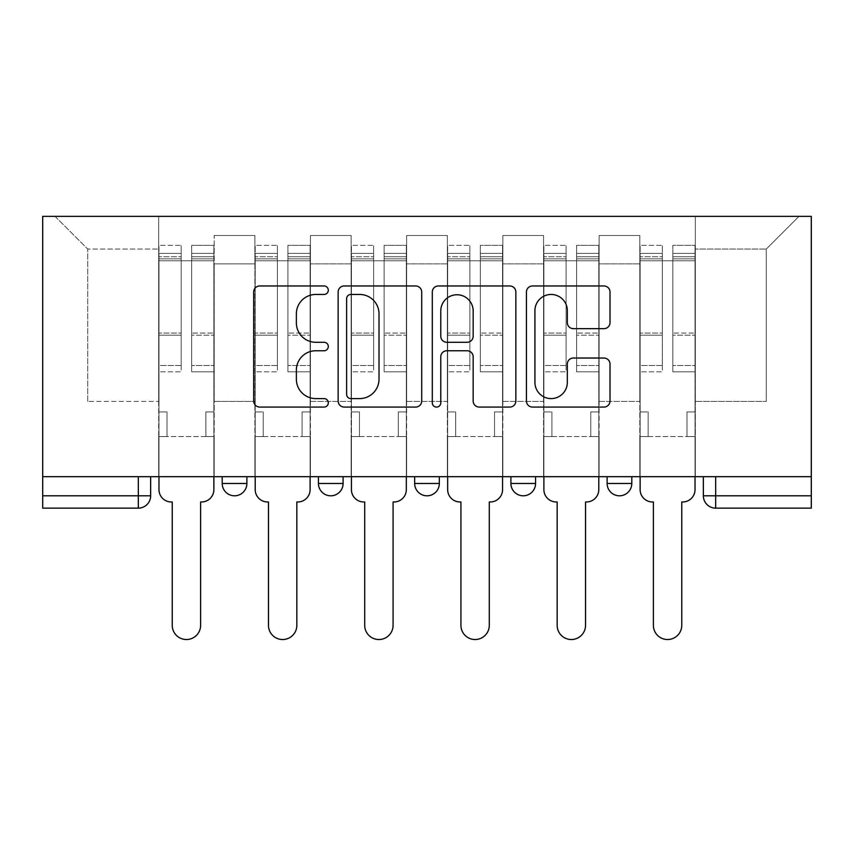 <?xml version="1.0" encoding="UTF-8"?>
<svg xmlns="http://www.w3.org/2000/svg" width="854" height="854" viewBox="0 0 854 854"><rect width="100%" height="100%" fill="white"/><g stroke="black" fill="none" stroke-linecap="round" stroke-linejoin="round"><path stroke-width="0.64" stroke-dasharray="4.27 3.2" d="M328.31 290.211A4.238 4.238 0 0 0 324.072 285.973L259.733 285.973A6.053 6.053 0 0 0 253.681 292.036L253.681 401.017A6.053 6.053 0 0 0 259.733 407.07L324.072 407.07A4.238 4.238 0 0 0 328.31 402.832A4.238 4.238 0 0 0 324.072 398.594L315.745 398.594A19.375 19.375 0 0 1 296.37 379.219L296.37 370.134A19.375 19.375 0 0 1 315.745 350.759L324.072 350.759A4.238 4.238 0 0 0 328.31 346.521A4.238 4.238 0 0 0 324.072 342.283L315.745 342.283A19.375 19.375 0 0 1 296.37 322.908L296.37 313.834A19.375 19.375 0 0 1 315.745 294.459L324.072 294.459A4.238 4.238 0 0 0 328.31 290.211M607.119 476.681L631.8 476.681L607.119 476.681L607.119 483.471L631.8 483.471M535.565 476.681L510.895 476.681L535.565 476.681L535.565 483.471A12.34 12.34 0 0 1 523.224 495.8A12.34 12.34 0 0 1 510.895 483.471L535.565 483.471M414.66 476.681L439.34 476.681L439.34 483.471L414.66 483.471L414.66 476.681L439.34 476.681M318.435 476.681L343.105 476.681L318.435 476.681L318.435 483.471L343.105 483.471A12.34 12.34 0 0 1 330.776 495.8M222.2 476.681L246.881 476.681L222.2 476.681L222.2 483.471L246.881 483.471A12.34 12.34 0 0 1 234.54 495.8M811.3 495.8L811.3 216.372L42.7 216.372L42.7 476.681L811.3 476.681L703.354 476.681L703.354 495.8A12.34 12.34 0 0 0 715.684 508.141L811.3 508.141L811.3 495.8L703.354 495.8M42.7 508.141L138.316 508.141L138.316 495.8L42.7 495.8L42.7 508.141M42.7 476.681L138.316 476.681L42.7 476.681L42.7 495.8M214.183 263.865L214.183 401.423L214.183 263.865L254.898 263.865L254.898 235.49L254.898 401.423L254.898 263.865L214.183 263.865M214.183 476.681L214.183 235.49L254.898 235.49L214.183 235.49L214.183 476.681L214.183 436.586L158.673 436.586L214.183 436.586L214.183 476.681L158.673 476.681L158.673 216.372L695.327 216.372L55.04 216.372L158.673 216.372L158.673 401.423L158.673 249.058L87.727 249.058L158.673 249.058L158.673 216.372L158.673 476.681L158.673 436.586L158.673 476.681L214.183 476.681M254.898 476.681L254.898 235.49L214.183 235.49L254.898 235.49L254.898 476.681L254.898 436.586L310.418 436.586L254.898 436.586L254.898 476.681L310.418 476.681L310.418 235.49L310.418 263.865L310.418 235.49L351.122 235.49L351.122 263.865L351.122 235.49L310.418 235.49L310.418 476.681L310.418 436.586L310.418 476.681L254.898 476.681M310.418 401.423L310.418 263.865L310.418 401.423L351.122 401.423L351.122 263.865L351.122 401.423L310.418 401.423M351.122 476.681L351.122 235.49L310.418 235.49L351.122 235.49L351.122 476.681L351.122 436.586L406.643 436.586L351.122 436.586L351.122 476.681L406.643 476.681L406.643 235.49L406.643 263.865L406.643 235.49L447.357 235.49L447.357 263.865L447.357 235.49L406.643 235.49L406.643 476.681L406.643 436.586L406.643 476.681L351.122 476.681M406.643 401.423L406.643 263.865L406.643 401.423L447.357 401.423L447.357 263.865L447.357 401.423L406.643 401.423M447.357 476.681L447.357 235.49L406.643 235.49L447.357 235.49L447.357 476.681L447.357 436.586L502.878 436.586L447.357 436.586L447.357 476.681L502.878 476.681L502.878 235.49L502.878 263.865L502.878 235.49L543.582 235.49L543.582 263.865L543.582 235.49L502.878 235.49L502.878 476.681L502.878 436.586L502.878 476.681L447.357 476.681M502.878 401.423L502.878 263.865L502.878 401.423L543.582 401.423L543.582 263.865L543.582 401.423L502.878 401.423M543.582 476.681L543.582 235.49L502.878 235.49L543.582 235.49L543.582 476.681L543.582 436.586L599.102 436.586L543.582 436.586L543.582 476.681L599.102 476.681L599.102 235.49L599.102 263.865L599.102 235.49L639.817 235.49L639.817 263.865L639.817 235.49L599.102 235.49L599.102 476.681L599.102 436.586L599.102 476.681L543.582 476.681M599.102 401.423L599.102 263.865L599.102 401.423L639.817 401.423L639.817 263.865L639.817 401.423L599.102 401.423M639.817 476.681L639.817 235.49L599.102 235.49L639.817 235.49L639.817 476.681L639.817 436.586L695.327 436.586L639.817 436.586L639.817 476.681L695.327 476.681L695.327 216.372L798.96 216.372L695.327 216.372L695.327 249.058L766.273 249.058L695.327 249.058L695.327 401.423L695.327 216.372L695.327 476.681L639.817 476.681L695.327 476.681L695.327 436.586L695.327 476.681L639.817 476.681M214.183 401.423L254.898 401.423L214.183 401.423M87.727 401.423L87.727 249.058L87.727 401.423L158.673 401.423L87.727 401.423M766.273 401.423L766.273 249.058L798.96 216.372L766.273 249.058L766.273 401.423L695.327 401.423L766.273 401.423M811.3 476.681L703.354 476.681M138.316 476.681L150.646 476.681L138.316 476.681L138.316 495.8L150.646 495.8M55.04 216.372L87.727 249.058L55.04 216.372M421.705 401.017L421.705 292.036A6.053 6.053 0 0 0 415.652 285.973L344.205 285.973A6.053 6.053 0 0 0 338.141 292.036L338.141 401.017A6.053 6.053 0 0 0 344.205 407.07L415.652 407.07A6.053 6.053 0 0 0 421.705 401.017M350.855 294.459A4.238 4.238 0 0 0 346.617 298.697L346.617 394.356A4.238 4.238 0 0 0 350.855 398.594L359.641 398.594A19.375 19.375 0 0 0 379.016 379.219L379.016 313.834A19.375 19.375 0 0 0 359.641 294.459L350.855 294.459M438.348 285.973L509.795 285.973A6.053 6.053 0 0 1 515.859 292.036L515.859 401.017A6.053 6.053 0 0 1 509.795 407.07L479.222 407.07A6.053 6.053 0 0 1 473.169 401.017L473.169 356.823A6.053 6.053 0 0 0 467.117 350.759L446.834 350.759A6.053 6.053 0 0 0 440.771 356.823L440.771 402.832A4.238 4.238 0 0 1 436.533 407.07A4.238 4.238 0 0 1 432.295 402.832L432.295 292.036A6.053 6.053 0 0 1 438.348 285.973M473.169 310.952A16.194 16.194 0 0 0 456.975 294.758A16.194 16.194 0 0 0 440.771 310.952L440.771 336.23A6.053 6.053 0 0 0 446.834 342.283L467.117 342.283A6.053 6.053 0 0 0 473.169 336.23L473.169 310.952M573.376 328.662L603.949 328.662A6.053 6.053 0 0 0 610.012 322.609L610.012 292.036A6.053 6.053 0 0 0 603.949 285.973L532.501 285.973A6.053 6.053 0 0 0 526.448 292.036L526.448 401.017A6.053 6.053 0 0 0 532.501 407.07L603.949 407.07A6.053 6.053 0 0 0 610.012 401.017L610.012 364.082A6.053 6.053 0 0 0 603.949 358.029L573.376 358.029A6.053 6.053 0 0 0 567.323 364.082L567.323 382.4A16.194 16.194 0 0 1 551.129 398.594A16.194 16.194 0 0 1 534.924 382.4L534.924 310.653A16.194 16.194 0 0 1 551.129 294.459A16.194 16.194 0 0 1 567.323 310.653L567.323 322.609A6.053 6.053 0 0 0 573.376 328.662M213.874 489.641L213.874 436.586L205.857 436.586L205.857 411.916L205.857 436.586L205.857 411.916L205.857 436.586L213.874 436.586L213.874 411.916L205.857 411.916L213.874 411.916L205.857 411.916L213.874 411.916L213.874 260.78L213.874 476.681L213.874 436.586L205.857 436.586L213.874 436.586L213.874 253.382L213.874 365.533L191.67 365.533L213.874 365.533L213.874 371.821L213.874 245.365L213.874 489.641A12.34 12.34 0 0 1 201.544 501.971A12.34 12.34 0 0 0 213.874 489.641A12.34 12.34 0 0 1 201.544 501.971L200.615 501.971L200.615 625.341A14.187 14.187 0 0 1 186.428 639.529A14.187 14.187 0 0 1 172.241 625.341A14.187 14.187 0 0 0 186.428 639.529A14.187 14.187 0 0 0 200.615 625.341A14.187 14.187 0 0 1 186.428 639.529A14.187 14.187 0 0 1 172.241 625.341L172.241 501.971L171.312 501.971A12.34 12.34 0 0 1 158.972 489.641A12.34 12.34 0 0 0 171.312 501.971A12.34 12.34 0 0 1 158.972 489.641L158.972 436.586L167 436.586L158.972 436.586L158.972 476.681L158.972 253.382L158.972 365.533L181.187 365.533L181.187 335.195L158.972 335.195L158.972 371.821L181.187 371.821L181.187 245.365L181.187 260.78L191.67 260.78L158.972 260.78L158.972 489.641M191.67 258.837L191.67 253.382L191.67 260.78L213.874 260.78L213.874 253.382L213.874 371.821L191.67 371.821L213.874 371.821L213.874 245.365L213.874 260.78L191.67 260.78L213.874 260.78L191.67 260.78L191.67 245.365L191.67 260.78L191.67 253.382L213.874 253.382L191.67 253.382L191.67 335.195L213.874 335.195L191.67 335.195L191.67 371.821L191.67 245.365L213.874 245.365L191.67 245.365L191.67 256.723L213.874 256.723L191.67 256.723L191.67 333.081L213.874 333.081L191.67 333.081L191.67 371.821L191.67 258.837L213.874 258.837L191.67 258.837M158.972 411.916L158.972 253.382L158.972 335.195L181.187 335.195L181.187 253.382L181.187 260.78L158.972 260.78L181.187 260.78L181.187 253.382L158.972 253.382L181.187 253.382L181.187 371.821L158.972 371.821L158.972 245.365L158.972 260.78L181.187 260.78L181.187 245.365L158.972 245.365L158.972 436.586L167 436.586L167 411.916L158.972 411.916L167 411.916L158.972 411.916L167 411.916L167 436.586L167 411.916L167 436.586L158.972 436.586L158.972 411.916M172.241 625.341L172.241 501.971L171.312 501.971M181.187 365.533L158.972 365.533L158.972 371.821L158.972 245.365L181.187 245.365L181.187 256.723L158.972 256.723L181.187 256.723L181.187 333.081L158.972 333.081L181.187 333.081L181.187 365.533M201.544 501.971L200.615 501.971L200.615 625.341M310.109 489.641L310.109 436.586L302.092 436.586L302.092 411.916L302.092 436.586L302.092 411.916L302.092 436.586L310.109 436.586L310.109 411.916L302.092 411.916L310.109 411.916L302.092 411.916L310.109 411.916L310.109 260.78L310.109 476.681L310.109 436.586L302.092 436.586L310.109 436.586L310.109 253.382L310.109 365.533L287.905 365.533L310.109 365.533L310.109 371.821L310.109 245.365L310.109 489.641A12.34 12.34 0 0 1 297.768 501.971A12.34 12.34 0 0 0 310.109 489.641A12.34 12.34 0 0 1 297.768 501.971L296.84 501.971L296.84 625.341A14.187 14.187 0 0 1 282.653 639.529A14.187 14.187 0 0 1 268.466 625.341A14.187 14.187 0 0 0 282.653 639.529A14.187 14.187 0 0 0 296.84 625.341A14.187 14.187 0 0 1 282.653 639.529A14.187 14.187 0 0 1 268.466 625.341L268.466 501.971L267.548 501.971A12.34 12.34 0 0 1 255.207 489.641A12.34 12.34 0 0 0 267.548 501.971A12.34 12.34 0 0 1 255.207 489.641L255.207 436.586L263.224 436.586L255.207 436.586L255.207 476.681L255.207 253.382L255.207 365.533L277.411 365.533L277.411 335.195L255.207 335.195L255.207 371.821L277.411 371.821L277.411 245.365L277.411 260.78L287.905 260.78L255.207 260.78L255.207 489.641M287.905 258.837L287.905 253.382L287.905 260.78L310.109 260.78L310.109 253.382L310.109 371.821L287.905 371.821L310.109 371.821L310.109 245.365L310.109 260.78L287.905 260.78L310.109 260.78L287.905 260.78L287.905 245.365L287.905 260.78L287.905 253.382L310.109 253.382L287.905 253.382L287.905 335.195L310.109 335.195L287.905 335.195L287.905 371.821L287.905 245.365L310.109 245.365L287.905 245.365L287.905 256.723L310.109 256.723L287.905 256.723L287.905 333.081L310.109 333.081L287.905 333.081L287.905 371.821L287.905 258.837L310.109 258.837L287.905 258.837M255.207 411.916L255.207 253.382L255.207 335.195L277.411 335.195L277.411 253.382L277.411 260.78L255.207 260.78L277.411 260.78L277.411 253.382L255.207 253.382L277.411 253.382L277.411 371.821L255.207 371.821L255.207 245.365L255.207 260.78L277.411 260.78L277.411 245.365L255.207 245.365L255.207 436.586L263.224 436.586L263.224 411.916L255.207 411.916L263.224 411.916L255.207 411.916L263.224 411.916L263.224 436.586L263.224 411.916L263.224 436.586L255.207 436.586L255.207 411.916M406.333 489.641L406.333 436.586L398.316 436.586L398.316 411.916L398.316 436.586L398.316 411.916L398.316 436.586L406.333 436.586L406.333 411.916L398.316 411.916L406.333 411.916L398.316 411.916L406.333 411.916L406.333 260.78L406.333 476.681L406.333 436.586L398.316 436.586L406.333 436.586L406.333 253.382L406.333 365.533L384.129 365.533L406.333 365.533L406.333 371.821L406.333 245.365L406.333 489.641A12.34 12.34 0 0 1 394.004 501.971A12.34 12.34 0 0 0 406.333 489.641A12.34 12.34 0 0 1 394.004 501.971L393.075 501.971L393.075 625.341A14.187 14.187 0 0 1 378.888 639.529A14.187 14.187 0 0 1 364.701 625.341A14.187 14.187 0 0 0 378.888 639.529A14.187 14.187 0 0 0 393.075 625.341A14.187 14.187 0 0 1 378.888 639.529A14.187 14.187 0 0 1 364.701 625.341L364.701 501.971L363.772 501.971A12.34 12.34 0 0 1 351.432 489.641A12.34 12.34 0 0 0 363.772 501.971A12.34 12.34 0 0 1 351.432 489.641L351.432 436.586L359.459 436.586L351.432 436.586L351.432 476.681L351.432 253.382L351.432 365.533L373.646 365.533L373.646 335.195L351.432 335.195L351.432 371.821L373.646 371.821L373.646 245.365L373.646 260.78L384.129 260.78L351.432 260.78L351.432 489.641M384.129 258.837L384.129 253.382L384.129 260.78L406.333 260.78L406.333 253.382L406.333 371.821L384.129 371.821L406.333 371.821L406.333 245.365L406.333 260.78L384.129 260.78L406.333 260.78L384.129 260.78L384.129 245.365L384.129 260.78L384.129 253.382L406.333 253.382L384.129 253.382L384.129 335.195L406.333 335.195L384.129 335.195L384.129 371.821L384.129 245.365L406.333 245.365L384.129 245.365L384.129 256.723L406.333 256.723L384.129 256.723L384.129 333.081L406.333 333.081L384.129 333.081L384.129 371.821L384.129 258.837L406.333 258.837L384.129 258.837M351.432 411.916L351.432 253.382L351.432 335.195L373.646 335.195L373.646 253.382L373.646 260.78L351.432 260.78L373.646 260.78L373.646 253.382L351.432 253.382L373.646 253.382L373.646 371.821L351.432 371.821L351.432 245.365L351.432 260.78L373.646 260.78L373.646 245.365L351.432 245.365L351.432 436.586L359.459 436.586L359.459 411.916L351.432 411.916L359.459 411.916L351.432 411.916L359.459 411.916L359.459 436.586L359.459 411.916L359.459 436.586L351.432 436.586L351.432 411.916M268.466 625.341L268.466 501.971L267.548 501.971M277.411 365.533L255.207 365.533L255.207 371.821L255.207 245.365L277.411 245.365L277.411 256.723L255.207 256.723L277.411 256.723L277.411 333.081L255.207 333.081L277.411 333.081L277.411 365.533M297.768 501.971L296.84 501.971L296.84 625.341M364.701 625.341L364.701 501.971L363.772 501.971M373.646 365.533L351.432 365.533L351.432 371.821L351.432 245.365L373.646 245.365L373.646 256.723L351.432 256.723L373.646 256.723L373.646 333.081L351.432 333.081L373.646 333.081L373.646 365.533M394.004 501.971L393.075 501.971L393.075 625.341M502.568 489.641L502.568 436.586L494.541 436.586L494.541 411.916L494.541 436.586L494.541 411.916L494.541 436.586L502.568 436.586L502.568 411.916L494.541 411.916L502.568 411.916L494.541 411.916L502.568 411.916L502.568 260.78L502.568 476.681L502.568 436.586L494.541 436.586L502.568 436.586L502.568 253.382L502.568 365.533L480.354 365.533L502.568 365.533L502.568 371.821L502.568 245.365L502.568 489.641A12.34 12.34 0 0 1 490.228 501.971A12.34 12.34 0 0 0 502.568 489.641A12.34 12.34 0 0 1 490.228 501.971L489.299 501.971L489.299 625.341A14.187 14.187 0 0 1 475.112 639.529A14.187 14.187 0 0 1 460.925 625.341A14.187 14.187 0 0 0 475.112 639.529A14.187 14.187 0 0 0 489.299 625.341A14.187 14.187 0 0 1 475.112 639.529A14.187 14.187 0 0 1 460.925 625.341L460.925 501.971L459.996 501.971A12.34 12.34 0 0 1 447.667 489.641A12.34 12.34 0 0 0 459.996 501.971A12.34 12.34 0 0 1 447.667 489.641L447.667 436.586L455.684 436.586L447.667 436.586L447.667 476.681L447.667 253.382L447.667 365.533L469.871 365.533L469.871 335.195L447.667 335.195L447.667 371.821L469.871 371.821L469.871 245.365L469.871 260.78L480.354 260.78L447.667 260.78L447.667 489.641M480.354 258.837L480.354 253.382L480.354 260.78L502.568 260.78L502.568 253.382L502.568 371.821L480.354 371.821L502.568 371.821L502.568 245.365L502.568 260.78L480.354 260.78L502.568 260.78L480.354 260.78L480.354 245.365L480.354 260.78L480.354 253.382L502.568 253.382L480.354 253.382L480.354 335.195L502.568 335.195L480.354 335.195L480.354 371.821L480.354 245.365L502.568 245.365L480.354 245.365L480.354 256.723L502.568 256.723L480.354 256.723L480.354 333.081L502.568 333.081L480.354 333.081L480.354 371.821L480.354 258.837L502.568 258.837L480.354 258.837M447.667 411.916L447.667 253.382L447.667 335.195L469.871 335.195L469.871 253.382L469.871 260.78L447.667 260.78L469.871 260.78L469.871 253.382L447.667 253.382L469.871 253.382L469.871 371.821L447.667 371.821L447.667 245.365L447.667 260.78L469.871 260.78L469.871 245.365L447.667 245.365L447.667 436.586L455.684 436.586L455.684 411.916L447.667 411.916L455.684 411.916L447.667 411.916L455.684 411.916L455.684 436.586L455.684 411.916L455.684 436.586L447.667 436.586L447.667 411.916M598.793 489.641L598.793 436.586L590.776 436.586L590.776 411.916L590.776 436.586L590.776 411.916L590.776 436.586L598.793 436.586L598.793 411.916L590.776 411.916L598.793 411.916L590.776 411.916L598.793 411.916L598.793 260.78L598.793 476.681L598.793 436.586L590.776 436.586L598.793 436.586L598.793 253.382L598.793 365.533L576.589 365.533L598.793 365.533L598.793 371.821L598.793 245.365L598.793 489.641A12.34 12.34 0 0 1 586.452 501.971A12.34 12.34 0 0 0 598.793 489.641A12.34 12.34 0 0 1 586.452 501.971L585.534 501.971L585.534 625.341A14.187 14.187 0 0 1 571.347 639.529A14.187 14.187 0 0 1 557.16 625.341A14.187 14.187 0 0 0 571.347 639.529A14.187 14.187 0 0 0 585.534 625.341A14.187 14.187 0 0 1 571.347 639.529A14.187 14.187 0 0 1 557.16 625.341L557.16 501.971L556.232 501.971A12.34 12.34 0 0 1 543.891 489.641A12.34 12.34 0 0 0 556.232 501.971A12.34 12.34 0 0 1 543.891 489.641L543.891 436.586L551.908 436.586L543.891 436.586L543.891 476.681L543.891 253.382L543.891 365.533L566.095 365.533L566.095 335.195L543.891 335.195L543.891 371.821L566.095 371.821L566.095 245.365L566.095 260.78L576.589 260.78L543.891 260.78L543.891 489.641M576.589 258.837L576.589 253.382L576.589 260.78L598.793 260.78L598.793 253.382L598.793 371.821L576.589 371.821L598.793 371.821L598.793 245.365L598.793 260.78L576.589 260.78L598.793 260.78L576.589 260.78L576.589 245.365L576.589 260.78L576.589 253.382L598.793 253.382L576.589 253.382L576.589 335.195L598.793 335.195L576.589 335.195L576.589 371.821L576.589 245.365L598.793 245.365L576.589 245.365L576.589 256.723L598.793 256.723L576.589 256.723L576.589 333.081L598.793 333.081L576.589 333.081L576.589 371.821L576.589 258.837L598.793 258.837L576.589 258.837M543.891 411.916L543.891 253.382L543.891 335.195L566.095 335.195L566.095 253.382L566.095 260.78L543.891 260.78L566.095 260.78L566.095 253.382L543.891 253.382L566.095 253.382L566.095 371.821L543.891 371.821L543.891 245.365L543.891 260.78L566.095 260.78L566.095 245.365L543.891 245.365L543.891 436.586L551.908 436.586L551.908 411.916L543.891 411.916L551.908 411.916L543.891 411.916L551.908 411.916L551.908 436.586L551.908 411.916L551.908 436.586L543.891 436.586L543.891 411.916M695.028 489.641L695.028 436.586L687 436.586L687 411.916L687 436.586L687 411.916L687 436.586L695.028 436.586L695.028 411.916L687 411.916L695.028 411.916L687 411.916L695.028 411.916L695.028 260.78L695.028 476.681L695.028 436.586L687 436.586L695.028 436.586L695.028 253.382L695.028 365.533L672.813 365.533L695.028 365.533L695.028 371.821L695.028 245.365L695.028 489.641A12.34 12.34 0 0 1 682.688 501.971A12.34 12.34 0 0 0 695.028 489.641A12.34 12.34 0 0 1 682.688 501.971L681.759 501.971L681.759 625.341A14.187 14.187 0 0 1 667.572 639.529A14.187 14.187 0 0 1 653.385 625.341A14.187 14.187 0 0 0 667.572 639.529A14.187 14.187 0 0 0 681.759 625.341A14.187 14.187 0 0 1 667.572 639.529A14.187 14.187 0 0 1 653.385 625.341L653.385 501.971L652.456 501.971A12.34 12.34 0 0 1 640.126 489.641A12.34 12.34 0 0 0 652.456 501.971A12.34 12.34 0 0 1 640.126 489.641L640.126 436.586L648.143 436.586L640.126 436.586L640.126 476.681L640.126 253.382L640.126 365.533L662.33 365.533L662.33 335.195L640.126 335.195L640.126 371.821L662.33 371.821L662.33 245.365L662.33 260.78L672.813 260.78L640.126 260.78L640.126 489.641M672.813 258.837L672.813 253.382L672.813 260.78L695.028 260.78L695.028 253.382L695.028 371.821L672.813 371.821L695.028 371.821L695.028 245.365L695.028 260.78L672.813 260.78L695.028 260.78L672.813 260.78L672.813 245.365L672.813 260.78L672.813 253.382L695.028 253.382L672.813 253.382L672.813 335.195L695.028 335.195L672.813 335.195L672.813 371.821L672.813 245.365L695.028 245.365L672.813 245.365L672.813 256.723L695.028 256.723L672.813 256.723L672.813 333.081L695.028 333.081L672.813 333.081L672.813 371.821L672.813 258.837L695.028 258.837L672.813 258.837M640.126 411.916L640.126 253.382L640.126 335.195L662.33 335.195L662.33 253.382L662.33 260.78L640.126 260.78L662.33 260.78L662.33 253.382L640.126 253.382L662.33 253.382L662.33 371.821L640.126 371.821L640.126 245.365L640.126 260.78L662.33 260.78L662.33 245.365L640.126 245.365L640.126 436.586L648.143 436.586L648.143 411.916L640.126 411.916L648.143 411.916L640.126 411.916L648.143 411.916L648.143 436.586L648.143 411.916L648.143 436.586L640.126 436.586L640.126 411.916M460.925 625.341L460.925 501.971L459.996 501.971M469.871 365.533L447.667 365.533L447.667 371.821L447.667 245.365L469.871 245.365L469.871 256.723L447.667 256.723L469.871 256.723L469.871 333.081L447.667 333.081L469.871 333.081L469.871 365.533M490.228 501.971L489.299 501.971L489.299 625.341M557.16 625.341L557.16 501.971L556.232 501.971M566.095 365.533L543.891 365.533L543.891 371.821L543.891 245.365L566.095 245.365L566.095 256.723L543.891 256.723L566.095 256.723L566.095 333.081L543.891 333.081L566.095 333.081L566.095 365.533M586.452 501.971L585.534 501.971L585.534 625.341M653.385 625.341L653.385 501.971L652.456 501.971M662.33 365.533L640.126 365.533L640.126 371.821L640.126 245.365L662.33 245.365L662.33 256.723L640.126 256.723L662.33 256.723L662.33 333.081L640.126 333.081L662.33 333.081L662.33 365.533M682.688 501.971L681.759 501.971L681.759 625.341M639.817 263.865L599.102 263.865L639.817 263.865M543.582 263.865L502.878 263.865L543.582 263.865M447.357 263.865L406.643 263.865L447.357 263.865M351.122 263.865L310.418 263.865L351.122 263.865M715.684 476.681L715.684 508.141M158.972 258.837L181.187 258.837L158.972 258.837M255.207 258.837L277.411 258.837L255.207 258.837M351.432 258.837L373.646 258.837L351.432 258.837M447.667 258.837L469.871 258.837L447.667 258.837M543.891 258.837L566.095 258.837L543.891 258.837M640.126 258.837L662.33 258.837L640.126 258.837"/><path stroke-width="1.28" d="M328.31 290.211A4.238 4.238 0 0 0 324.072 285.973L259.733 285.973A6.053 6.053 0 0 0 253.681 292.036L253.681 401.017A6.053 6.053 0 0 0 259.733 407.07L324.072 407.07A4.238 4.238 0 0 0 328.31 402.832A4.238 4.238 0 0 0 324.072 398.594L315.745 398.594A19.375 19.375 0 0 1 296.37 379.219L296.37 370.134A19.375 19.375 0 0 1 315.745 350.759L324.072 350.759A4.238 4.238 0 0 0 328.31 346.521A4.238 4.238 0 0 0 324.072 342.283L315.745 342.283A19.375 19.375 0 0 1 296.37 322.908L296.37 313.834A19.375 19.375 0 0 1 315.745 294.459L324.072 294.459A4.238 4.238 0 0 0 328.31 290.211M510.895 476.681L510.895 483.471L535.565 483.471A12.34 12.34 0 0 1 523.224 495.8A12.34 12.34 0 0 1 510.895 483.471L510.895 476.681M603.949 328.662A6.053 6.053 0 0 0 610.012 322.609L610.012 292.036A6.053 6.053 0 0 0 603.949 285.973L532.501 285.973A6.053 6.053 0 0 0 526.448 292.036L526.448 401.017A6.053 6.053 0 0 0 532.501 407.07L603.949 407.07A6.053 6.053 0 0 0 610.012 401.017L610.012 364.082A6.053 6.053 0 0 0 603.949 358.029L573.376 358.029A6.053 6.053 0 0 0 567.323 364.082L567.323 382.4A16.194 16.194 0 0 1 551.129 398.594A16.194 16.194 0 0 1 534.924 382.4L534.924 310.653A16.194 16.194 0 0 1 551.129 294.459A16.194 16.194 0 0 1 567.323 310.653L567.323 322.609A6.053 6.053 0 0 0 573.376 328.662L603.949 328.662M811.3 476.681L42.7 476.681L42.7 216.372L811.3 216.372L811.3 508.141L715.684 508.141A12.34 12.34 0 0 1 703.354 495.8L811.3 495.8M421.705 292.036A6.053 6.053 0 0 0 415.652 285.973L344.205 285.973A6.053 6.053 0 0 0 338.141 292.036L338.141 401.017A6.053 6.053 0 0 0 344.205 407.07L415.652 407.07A6.053 6.053 0 0 0 421.705 401.017L421.705 292.036M438.348 285.973L509.795 285.973A6.053 6.053 0 0 1 515.859 292.036L515.859 401.017A6.053 6.053 0 0 1 509.795 407.07L479.222 407.07A6.053 6.053 0 0 1 473.169 401.017L473.169 356.823A6.053 6.053 0 0 0 467.117 350.759L446.834 350.759A6.053 6.053 0 0 0 440.771 356.823L440.771 402.832A4.238 4.238 0 0 1 436.533 407.07A4.238 4.238 0 0 1 432.295 402.832L432.295 292.036A6.053 6.053 0 0 1 438.348 285.973M703.354 476.681L703.354 495.8M150.646 476.681L150.646 495.8L150.646 476.681M138.316 476.681L138.316 508.141L42.7 508.141L42.7 495.8L150.646 495.8A12.34 12.34 0 0 1 138.316 508.141A12.34 12.34 0 0 0 150.646 495.8M42.7 476.681L42.7 495.8M631.8 476.681L631.8 483.471A12.34 12.34 0 0 1 619.46 495.8A12.34 12.34 0 0 1 607.119 483.471A12.34 12.34 0 0 0 619.46 495.8A12.34 12.34 0 0 0 631.8 483.471L631.8 476.681M607.119 476.681L607.119 483.471L631.8 483.471M535.565 476.681L535.565 483.471M439.34 476.681L439.34 483.471A12.34 12.34 0 0 1 427 495.8A12.34 12.34 0 0 1 414.66 483.471A12.34 12.34 0 0 0 427 495.8A12.34 12.34 0 0 0 439.34 483.471L414.66 483.471L414.66 476.681M318.435 476.681L318.435 483.471L343.105 483.471L343.105 476.681L343.105 483.471A12.34 12.34 0 0 1 330.776 495.8A12.34 12.34 0 0 1 318.435 483.471A12.34 12.34 0 0 0 330.776 495.8M222.2 476.681L222.2 483.471L246.881 483.471L246.881 476.681L246.881 483.471A12.34 12.34 0 0 1 234.54 495.8A12.34 12.34 0 0 1 222.2 483.471A12.34 12.34 0 0 0 234.54 495.8M350.855 294.459A4.238 4.238 0 0 0 346.617 298.697L346.617 394.356A4.238 4.238 0 0 0 350.855 398.594L359.641 398.594A19.375 19.375 0 0 0 379.016 379.219L379.016 313.834A19.375 19.375 0 0 0 359.641 294.459L350.855 294.459M473.169 310.952A16.194 16.194 0 0 0 456.975 294.758A16.194 16.194 0 0 0 440.771 310.952L440.771 336.23A6.053 6.053 0 0 0 446.834 342.283L467.117 342.283A6.053 6.053 0 0 0 473.169 336.23L473.169 310.952M158.972 489.641L158.972 476.681L158.972 489.641A12.34 12.34 0 0 0 171.312 501.971L172.241 501.971L172.241 625.341A14.187 14.187 0 0 0 186.428 639.529A14.187 14.187 0 0 0 200.615 625.341L200.615 501.971L201.544 501.971A12.34 12.34 0 0 0 213.874 489.641L213.874 476.681L213.874 489.641M171.312 501.971L172.241 501.971L172.241 625.341M200.615 625.341L200.615 501.971L201.544 501.971M255.207 489.641L255.207 476.681L255.207 489.641A12.34 12.34 0 0 0 267.548 501.971L268.466 501.971L268.466 625.341A14.187 14.187 0 0 0 282.653 639.529A14.187 14.187 0 0 0 296.84 625.341L296.84 501.971L297.768 501.971A12.34 12.34 0 0 0 310.109 489.641L310.109 476.681L310.109 489.641M351.432 489.641L351.432 476.681L351.432 489.641A12.34 12.34 0 0 0 363.772 501.971L364.701 501.971L364.701 625.341A14.187 14.187 0 0 0 378.888 639.529A14.187 14.187 0 0 0 393.075 625.341L393.075 501.971L394.004 501.971A12.34 12.34 0 0 0 406.333 489.641L406.333 476.681L406.333 489.641M267.548 501.971L268.466 501.971L268.466 625.341M296.84 625.341L296.84 501.971L297.768 501.971M363.772 501.971L364.701 501.971L364.701 625.341M393.075 625.341L393.075 501.971L394.004 501.971M447.667 489.641L447.667 476.681L447.667 489.641A12.34 12.34 0 0 0 459.996 501.971L460.925 501.971L460.925 625.341A14.187 14.187 0 0 0 475.112 639.529A14.187 14.187 0 0 0 489.299 625.341L489.299 501.971L490.228 501.971A12.34 12.34 0 0 0 502.568 489.641L502.568 476.681L502.568 489.641M543.891 489.641L543.891 476.681L543.891 489.641A12.34 12.34 0 0 0 556.232 501.971L557.16 501.971L557.16 625.341A14.187 14.187 0 0 0 571.347 639.529A14.187 14.187 0 0 0 585.534 625.341L585.534 501.971L586.452 501.971A12.34 12.34 0 0 0 598.793 489.641L598.793 476.681L598.793 489.641M640.126 489.641L640.126 476.681L640.126 489.641A12.34 12.34 0 0 0 652.456 501.971L653.385 501.971L653.385 625.341A14.187 14.187 0 0 0 667.572 639.529A14.187 14.187 0 0 0 681.759 625.341L681.759 501.971L682.688 501.971A12.34 12.34 0 0 0 695.028 489.641L695.028 476.681L695.028 489.641M459.996 501.971L460.925 501.971L460.925 625.341M489.299 625.341L489.299 501.971L490.228 501.971M556.232 501.971L557.16 501.971L557.16 625.341M585.534 625.341L585.534 501.971L586.452 501.971M652.456 501.971L653.385 501.971L653.385 625.341M681.759 625.341L681.759 501.971L682.688 501.971M715.684 476.681L715.684 508.141"/></g></svg>

